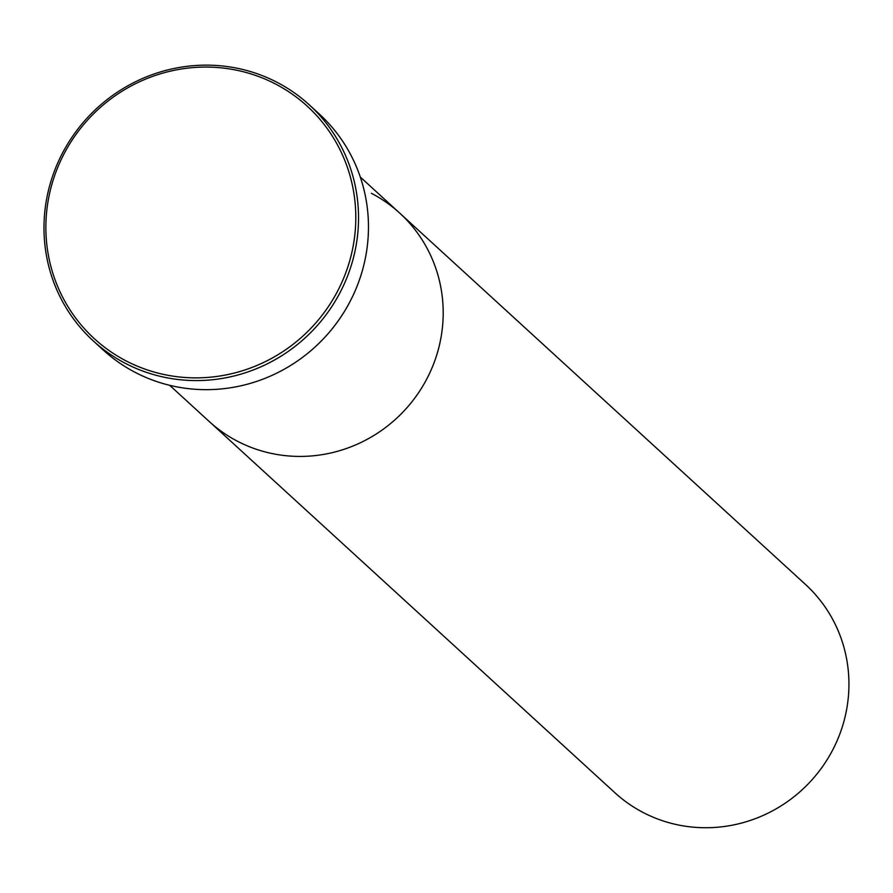 <?xml version="1.0" encoding="UTF-8"?>
<svg xmlns="http://www.w3.org/2000/svg" width="893" height="893" viewBox="0 0 893 893"><rect width="100%" height="100%" fill="white"/><g stroke="black" fill="none" stroke-linecap="round" stroke-linejoin="round"><path stroke-width="1.34" d="M126.002 360.861A157.637 152.681 -47.5 0 0 336.527 293.15A157.637 152.681 -47.5 0 0 275.658 84.076A157.637 152.681 -47.5 0 0 65.133 151.788A157.637 152.681 -47.5 0 0 126.002 360.861M277.21 82.402A159.981 154.958 132.5 0 1 309.268 104.838A159.981 154.958 132.5 0 1 328.289 311.746A159.981 154.958 132.5 0 1 125.31 363.317A159.981 154.958 132.5 0 1 93.252 340.892A159.981 154.958 132.5 0 1 74.231 133.972A159.981 154.958 132.5 0 1 277.21 82.402M169.681 385.318L209.118 421.407A141.161 136.729 -47.5 0 0 237.415 441.209A141.161 136.729 -47.5 0 0 416.506 395.699A141.161 136.729 -47.5 0 0 399.729 213.126L805.464 584.435A141.161 136.729 -47.5 0 1 822.252 767.009A141.161 136.729 -47.5 0 1 643.15 812.507A141.161 136.729 -47.5 0 1 614.864 792.716L209.118 421.407A141.161 136.729 -47.5 0 0 237.415 441.209A141.161 136.729 -47.5 0 0 416.506 395.699A141.161 136.729 -47.5 0 0 399.729 213.126A141.161 136.729 -47.5 0 0 371.432 193.334M93.252 340.892L103.175 349.967A159.981 154.958 -47.5 0 0 135.245 372.403A159.981 154.958 -47.5 0 0 338.224 320.833A159.981 154.958 -47.5 0 0 319.203 113.924L309.268 104.838M399.729 213.126L360.281 177.037"/></g></svg>
